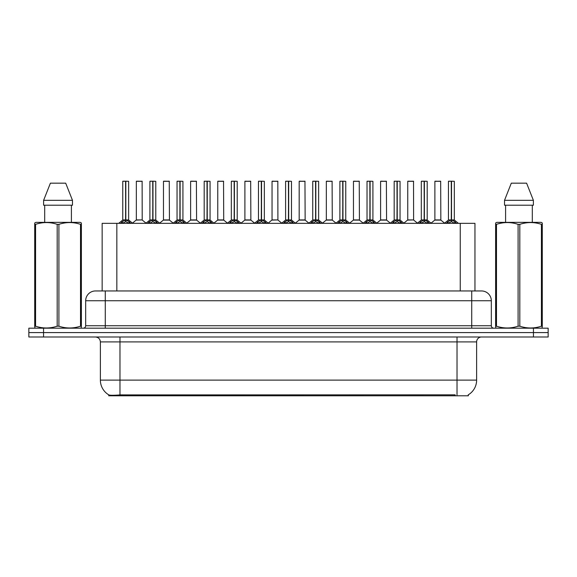 <?xml version="1.0" encoding="UTF-8"?>
<svg xmlns="http://www.w3.org/2000/svg" width="577" height="577" viewBox="0 0 577 577"><rect width="100%" height="100%" fill="white"/><g stroke="black" fill="none" stroke-linecap="round" stroke-linejoin="round"><path stroke-width="0.87" d="M98.912 290.952L102.151 290.952L102.151 223.342L474.95 223.342L474.95 290.952M468.344 394.791L468.344 395.786L108.75 395.786L108.75 394.848M100.376 380.113L119.973 380.113L119.973 341.901L100.376 341.901L100.376 380.113A17.144 17.144 0 0 0 108.851 394.906C110.12 395.396 113.828 395.396 119.973 394.906L455.065 394.819M468.149 394.906A17.144 17.144 0 0 0 476.624 380.113L476.624 341.901A4.897 4.897 0 0 1 481.521 337.004M43.549 328.183L548.15 328.183L548.15 332.59L28.85 332.59L28.85 337.004L43.549 337.004L43.549 332.59L28.85 332.59L28.85 328.183L43.549 328.183L43.549 332.59L548.15 332.59L548.15 337.004L43.549 337.004M491.323 300.747L85.677 300.747A9.795 9.795 0 0 1 95.479 290.952L481.521 290.952A9.795 9.795 0 0 1 491.323 300.747L491.323 325.731C491.453 327.209 492.268 328.024 493.768 328.183M85.677 300.747L85.677 325.731A2.452 2.452 0 0 1 83.232 328.183M120.586 223.458L122.367 221.575L125.577 219.952L125.577 221.662L125.75 181.214L128.642 181.308L128.642 219.916L125.829 219.952L129.046 221.575L130.828 223.458M122.764 181.308L125.577 181.214L122.764 181.308L122.764 219.916L125.577 219.952M125.577 181.214L122.865 181.214M128.642 181.308L125.829 181.214M125.663 181.214L125.663 219.916L128.736 220.104L126.154 220.104M125.577 181.308L125.707 219.916M124.726 181.214L126.688 181.214M125.829 219.952L125.829 221.662L125.75 219.916M125.829 219.916L125.829 181.308M129.046 223.357L125.829 221.662M125.577 221.662L122.367 223.357M142.209 219.916L142.115 181.214L136.338 181.308L136.338 219.916L142.216 219.916L139.144 219.916M139.23 181.214L136.432 181.214M140.016 219.916L136.338 219.916L132.486 223.148M147.726 223.458L149.508 221.575L152.717 219.952L152.717 221.662L152.891 181.214L155.783 181.308L155.783 219.916L152.97 219.952L156.187 221.575L157.968 223.458M149.905 181.308L152.725 181.214L149.905 181.308L149.905 219.916L152.717 219.952M152.725 181.214L150.006 181.214M155.783 181.308L152.97 181.214M152.804 181.214L152.804 219.916L155.877 220.104L153.294 220.104M152.717 181.308L152.847 219.916M151.866 181.214L153.828 181.214M152.97 219.952L152.97 221.662L152.891 219.916M152.97 219.916L152.97 181.308M156.187 223.357L152.97 221.662M152.717 221.662L149.508 223.357M174.867 223.458L176.649 221.575L179.858 219.952L179.858 221.662L180.031 181.214L182.923 181.308L182.923 219.916L180.111 219.916L180.118 221.662L180.031 219.916L182.923 219.916L180.435 220.104L183.327 221.575L185.109 223.458M177.045 181.308L179.865 181.214L177.045 181.308L177.045 219.916L179.858 219.952M179.865 181.214L177.146 181.214M182.923 181.308L180.111 181.214M179.945 181.214L180.031 219.916M179.858 181.308L179.988 219.916M179.007 181.214L180.969 181.214M180.111 219.916L180.111 181.308M183.327 223.357L180.118 221.662M179.858 221.662L176.649 223.357M202.008 223.458L203.789 221.575L206.999 219.952L206.999 221.662L207.172 181.214L210.064 181.308L210.064 219.916L207.258 219.952L210.468 221.575L212.249 223.458M204.186 181.308L207.006 181.214L204.186 181.308L204.186 219.916L206.999 219.952M207.006 181.214L204.287 181.214M210.064 181.308L207.251 181.214M207.085 181.214L207.085 219.916L210.158 220.104L207.576 220.104M206.999 181.308L207.129 219.916M206.148 181.214L208.109 181.214M207.258 219.952L207.258 221.662L207.172 219.916M207.251 219.916L207.258 181.308M210.468 223.357L207.258 221.662M206.999 221.662L203.789 223.357M229.148 223.458L230.93 221.575L234.139 219.952L234.139 221.662L234.312 181.214L237.205 181.308L237.205 219.916L234.399 219.952L237.609 221.575L239.39 223.458M231.327 181.308L234.147 181.214L231.327 181.308L231.327 219.916L234.139 219.952M234.147 181.214L231.427 181.214M237.205 181.308L234.392 181.214M234.226 181.214L234.226 219.916L237.298 220.104L234.716 220.104M234.139 181.308L234.269 219.916M233.288 181.214L235.25 181.214M234.399 219.952L234.399 221.662L234.312 219.916M234.399 219.916L234.399 181.308M237.609 223.357L234.399 221.662M234.139 221.662L230.93 223.357M167.157 219.916L163.385 220.104L169.443 220.104L169.256 181.214L163.479 181.308L163.479 219.916L169.357 219.916L166.284 219.916M166.371 181.214L163.572 181.214M194.298 219.916L190.525 220.104L196.584 220.104L196.396 181.214L190.619 181.308L190.619 219.916L196.497 219.916L193.425 219.916M193.511 181.214L190.713 181.214M221.438 219.916L217.666 220.104L223.725 220.104L223.537 181.214L217.76 181.308L217.76 219.916L223.638 219.916L220.565 219.916M219.714 181.214L217.854 181.214M81.076 328.183L81.379 326.2L80.513 326.2L80.513 224.345C73.344 221.972 66.146 221.972 58.912 224.345L57.181 224.345C50.011 221.972 42.813 221.972 35.586 224.345L34.714 224.345L34.714 222.996L35.853 222.361L34.714 222.996L34.714 326.82M58.912 224.345L58.912 326.2C66.088 328.573 73.286 328.573 80.513 326.2M58.912 326.2L57.181 326.2L57.181 224.345M35.586 224.345L35.586 326.2C42.756 328.573 49.954 328.573 57.181 326.2M35.586 326.2L34.714 326.2L35.024 328.183M81.379 326.82L81.379 222.996L80.246 222.361L81.379 222.996L81.379 224.345L80.513 224.345M80.246 222.361L35.853 222.361M44.689 205.217L44.689 222.361M71.411 222.361L71.411 205.217L71.411 222.361M65.699 183.169L72.478 200.32L72.478 205.217L43.614 205.217L43.614 200.32L50.401 183.169L43.614 200.32L72.478 200.32L65.699 183.169L50.401 183.169M541.976 328.183L542.286 326.2L541.414 326.2L541.414 224.345C534.244 221.972 527.046 221.972 519.819 224.345L518.088 224.345C510.912 221.972 503.714 221.972 496.487 224.345L495.621 224.345L495.621 222.996L496.754 222.361L495.621 222.996L495.621 326.82M519.819 224.345L519.819 326.2C526.989 328.573 534.187 328.573 541.414 326.2M519.819 326.2L518.088 326.2L518.088 224.345M496.487 224.345L496.487 326.2C503.656 328.573 510.854 328.573 518.088 326.2M496.487 326.2L495.621 326.2L495.924 328.183M542.286 229.711L542.286 222.996L541.147 222.361L542.286 222.996L542.286 224.345L541.414 224.345M541.147 222.361L496.754 222.361M505.589 205.217L505.589 222.361M532.311 222.361L532.311 205.217M533.386 205.217L533.386 200.32L533.386 205.217L504.522 205.217L504.522 200.32L511.301 183.169L504.522 200.32L533.386 200.32L526.599 183.169L511.301 183.169M542.286 326.82L542.286 224.345M526.599 183.169L533.386 200.32M256.289 223.458L258.07 221.575L261.28 219.952L261.28 221.662L261.453 181.214L264.345 181.308L264.345 219.916L261.54 219.952L264.749 221.575L266.531 223.458M258.467 181.308L261.287 181.214L258.467 181.308L258.467 219.916L261.28 219.952M261.287 181.214L258.568 181.214M264.345 181.308L261.532 181.214M261.367 181.214L261.367 219.916L264.439 220.104L261.857 220.104M261.28 181.308L261.41 219.916M260.429 181.214L262.391 181.214M261.54 219.952L261.54 221.662L261.453 219.916M261.54 219.916L261.54 181.308M264.749 223.357L261.54 221.662M261.28 221.662L258.07 223.357M283.43 223.458L285.211 221.575L288.421 219.952L288.421 221.662L288.594 181.214L291.486 181.308L291.486 219.916L288.68 219.952L291.89 221.575L293.671 223.458M285.608 181.308L288.428 181.214L285.608 181.308L285.608 219.916L288.421 219.952M288.428 181.214L285.709 181.214M291.486 181.308L288.673 181.214M288.507 181.214L288.507 219.916L291.58 220.104L288.998 220.104M288.421 181.308L288.55 219.916M287.57 181.214L289.531 181.214M288.68 219.952L288.68 221.662L288.594 219.916M288.68 219.916L288.68 181.308M291.89 223.357L288.68 221.662M288.421 221.662L285.211 223.357M310.57 223.458L312.352 221.575L315.561 219.952L315.561 221.662L315.734 181.214L318.627 181.308L318.627 219.916L315.821 219.952L319.031 221.575L320.812 223.458M312.748 181.308L315.569 181.214L312.748 181.308L312.748 219.916L315.561 219.952M315.569 181.214L312.849 181.214M318.627 181.308L315.814 181.214M315.648 181.214L315.648 219.916L318.72 220.104L316.138 220.104M315.561 181.308L315.691 219.916M314.71 181.214L316.672 181.214M315.821 219.952L315.821 221.662L315.734 219.916M315.821 219.916L315.821 181.308M319.031 223.357L315.821 221.662M315.561 221.662L312.352 223.357M248.579 219.916L244.807 220.104L250.865 220.104L250.678 181.214L244.9 181.308L244.9 219.916L250.779 219.916L247.713 219.916M246.855 181.214L244.994 181.214M277.912 219.916L277.818 181.214L272.041 181.308L272.041 219.916L277.919 219.916L274.854 219.916M273.996 181.214L272.135 181.214M275.719 219.916L272.041 219.916L268.197 223.148M302.86 219.916L299.088 220.104L305.146 220.104L304.959 181.214L299.182 181.308L299.182 219.916L305.06 219.916L301.995 219.916M301.136 181.214L299.275 181.214M337.711 223.458L339.492 221.575L342.702 219.952L342.702 221.662L342.875 181.214L345.767 181.308L345.767 219.916L342.962 219.952L346.171 221.575L347.953 223.458M339.889 181.308L342.709 181.214L339.889 181.308L339.889 219.916L342.702 219.952M342.709 181.214L339.99 181.214M345.767 181.308L342.954 181.214M342.788 181.214L342.788 219.916L345.861 220.104L343.279 220.104M342.702 181.308L342.832 219.916M341.851 181.214L343.813 181.214M342.962 219.952L342.962 221.662L342.875 219.916M342.962 219.916L342.962 181.308M346.171 223.357L342.962 221.662M342.702 221.662L339.492 223.357M364.852 223.458L366.633 221.575L369.843 219.952L369.843 221.662L370.016 181.214L372.908 181.308L372.908 219.916L370.102 219.952L373.312 221.575L375.093 223.458M367.03 181.308L369.85 181.214L367.03 181.308L367.03 219.916L369.843 219.952M369.85 181.214L367.131 181.214M372.908 181.308L370.095 181.214M369.929 181.214L369.929 219.916L373.002 220.104L370.42 220.104M369.843 181.308L369.972 219.916M368.991 181.214L370.953 181.214M370.102 219.952L370.102 221.662L370.016 219.916M370.102 219.916L370.102 181.308M373.312 223.357L370.102 221.662M369.843 221.662L366.633 223.357M391.992 223.458L393.774 221.575L396.983 219.952L396.983 221.662L397.156 181.214L400.049 181.308L400.049 219.916L397.243 219.952L400.452 221.575L402.234 223.458M394.17 181.308L396.99 181.214L394.17 181.308L394.17 219.916L396.983 219.952M396.99 181.214L394.271 181.214M400.049 181.308L397.236 181.214M397.07 181.214L397.07 219.916L400.142 220.104L397.56 220.104M396.983 181.308L397.113 219.916M396.132 181.214L398.094 181.214M397.243 219.952L397.243 221.662L397.156 219.916M397.243 219.916L397.243 181.308M400.452 223.357L397.243 221.662M396.983 221.662L393.774 223.357M419.133 223.458L420.914 221.575L424.124 219.952L424.124 221.662L424.297 181.214L427.189 181.308L427.189 219.916L424.383 219.952L427.593 221.575L429.375 223.458M421.311 181.308L424.131 181.214L421.311 181.308L421.311 219.916L424.124 219.952M424.131 181.214L421.412 181.214M427.189 181.308L424.376 181.214M424.21 181.214L424.21 219.916L427.283 220.104L424.701 220.104M424.124 181.308L424.254 219.916M423.273 181.214L425.235 181.214M424.383 219.952L424.383 221.662L424.297 219.916M424.383 219.916L424.383 181.308M427.593 223.357L424.383 221.662M424.124 221.662L420.914 223.357M446.273 223.458L448.055 221.575L451.264 219.952L451.264 221.662L451.438 181.214L454.33 181.308L454.33 219.916L451.524 219.952L454.734 221.575L456.515 223.458M448.452 181.308L451.272 181.214L448.452 181.308L448.452 219.916L451.264 219.952M451.272 181.214L448.553 181.214M454.33 181.308L451.517 181.214M451.351 181.214L451.351 219.916L454.424 220.104L451.841 220.104M451.264 181.308L451.394 219.916M450.413 181.214L452.375 181.214M451.524 219.952L451.524 221.662L451.438 219.916M451.524 219.916L451.524 181.308M454.734 223.357L451.524 221.662M451.264 221.662L448.055 223.357M330.001 219.916L326.229 220.104L332.287 220.104L332.1 181.214L326.322 181.308L326.322 219.916L332.201 219.916L329.135 219.916M328.277 181.214L326.416 181.214M357.141 219.916L353.369 220.104L359.428 220.104L359.24 181.214L353.463 181.308L353.463 219.916L359.341 219.916L356.276 219.916M355.418 181.214L353.557 181.214M384.282 219.916L380.51 220.104L386.568 220.104L386.381 181.214L380.604 181.308L380.604 219.916L386.482 219.916L383.416 219.916M382.565 181.214L380.697 181.214M413.615 219.916L413.521 181.214L407.744 181.308L407.744 219.916L413.622 219.916L410.557 219.916M409.706 181.214L407.838 181.214M411.423 219.916L407.744 219.916L403.9 223.148M438.563 219.916L434.791 220.104L440.85 220.104L440.662 181.214L434.885 181.308L434.885 219.916L440.763 219.916L437.698 219.916M436.847 181.214L434.979 181.214M455.116 395.786L455.116 394.819M121.978 395.786L121.978 394.819M116.842 290.952L116.842 223.342M460.251 290.952L460.251 223.342M457.027 337.004L457.027 341.901L119.973 341.901L119.973 337.004M476.624 341.901L457.027 341.901L457.027 380.113L476.624 380.113M457.027 394.906L457.027 380.113L119.973 380.113L119.973 394.906M533.451 337.004L533.451 328.183M105.274 328.183L105.274 290.952M85.677 325.731L491.323 325.731M471.726 290.952L471.726 328.183M125.252 220.104L122.764 219.916L125.577 219.916M121.848 222.022L121.848 223.342M122.367 221.575L122.367 223.342M129.046 221.575L129.046 223.342M129.558 222.022L129.558 223.342M142.216 219.916L136.244 220.104M142.216 181.308L136.338 181.308M152.393 220.104L149.905 219.916L152.717 219.916M148.989 222.022L148.989 223.342M149.508 221.575L149.508 223.342M156.187 221.575L156.187 223.342M156.699 222.022L156.699 223.342M179.534 220.104L177.045 219.916L179.858 219.916M176.129 222.022L176.129 223.342M176.649 221.575L176.649 223.342M183.327 221.575L183.327 223.342M183.839 222.022L183.839 223.342M206.674 220.104L204.186 219.916L206.999 219.916M203.27 222.022L203.27 223.342M203.789 221.575L203.789 223.342M210.468 221.575L210.468 223.342M210.98 222.022L210.98 223.342M233.815 220.104L231.327 219.916L234.139 219.916M230.411 222.022L230.411 223.342M230.93 221.575L230.93 223.342M237.609 221.575L237.609 223.342M238.121 222.022L238.121 223.342M169.357 181.308L163.479 181.308M196.497 181.308L190.619 181.308M223.638 181.308L217.76 181.308M260.955 220.104L258.467 219.916L261.28 219.916M257.551 222.022L257.551 223.342M258.07 221.575L258.07 223.342M264.749 221.575L264.749 223.342M265.261 222.022L265.261 223.342M288.096 220.104L285.608 219.916L288.421 219.916M284.692 222.022L284.692 223.342M285.211 221.575L285.211 223.342M291.89 221.575L291.89 223.342M292.402 222.022L292.402 223.342M315.237 220.104L312.748 219.916L315.561 219.916M311.84 222.022L311.84 223.342M312.352 221.575L312.352 223.342M319.031 221.575L319.031 223.342M319.543 222.022L319.543 223.342M250.779 181.308L244.9 181.308M277.919 219.916L271.947 220.104M277.919 181.308L272.041 181.308M305.06 181.308L299.182 181.308M342.377 220.104L339.889 219.916L342.702 219.916M338.98 222.022L338.98 223.342M339.492 221.575L339.492 223.342M346.171 221.575L346.171 223.342M346.683 222.022L346.683 223.342M369.518 220.104L367.03 219.916L369.843 219.916M366.121 222.022L366.121 223.342M366.633 221.575L366.633 223.342M373.312 221.575L373.312 223.342M373.824 222.022L373.824 223.342M396.659 220.104L394.178 219.916L396.983 219.916M393.262 222.022L393.262 223.342M393.774 221.575L393.774 223.342M400.452 221.575L400.452 223.342M400.965 222.022L400.965 223.342M423.799 220.104L421.318 219.916L424.124 219.916M420.402 222.022L420.402 223.342M420.914 221.575L420.914 223.342M427.593 221.575L427.593 223.342M428.105 222.022L428.105 223.342M450.94 220.104L448.459 219.916L451.264 219.916M447.543 222.022L447.543 223.342M448.055 221.575L448.055 223.342M454.734 221.575L454.734 223.342M455.246 222.022L455.246 223.342M332.201 181.308L326.322 181.308M359.341 181.308L353.463 181.308M386.482 181.308L380.604 181.308M413.622 219.916L407.651 220.104M413.622 181.308L407.744 181.308M440.763 181.308L434.885 181.308M100.376 341.901C100.088 338.923 98.451 337.293 95.479 337.004M122.677 220.104L118.682 223.342M128.736 220.104L132.732 223.342M142.303 220.104L146.06 223.148M149.818 220.104L145.822 223.342M155.877 220.104L159.872 223.342M176.959 220.104L172.963 223.342M183.017 220.104L187.013 223.342M204.099 220.104L200.104 223.342M210.158 220.104L214.154 223.342M231.24 220.104L227.244 223.342M237.298 220.104L241.294 223.342M163.385 220.104L159.627 223.148M169.443 220.104L173.201 223.148M190.525 220.104L186.768 223.148M196.584 220.104L200.342 223.148M217.666 220.104L213.908 223.148M223.725 220.104L227.482 223.148M258.381 220.104L254.385 223.342M264.439 220.104L268.435 223.342M285.521 220.104L281.526 223.342M291.58 220.104L295.575 223.342M312.662 220.104L308.666 223.342M318.72 220.104L322.716 223.342M244.807 220.104L241.056 223.148M250.865 220.104L254.623 223.148M278.006 220.104L281.764 223.148M299.088 220.104L295.337 223.148M305.146 220.104L308.904 223.148M339.803 220.104L335.807 223.342M345.861 220.104L349.857 223.342M366.943 220.104L362.947 223.342M373.002 220.104L376.997 223.342M394.084 220.104L390.088 223.342M400.142 220.104L404.138 223.342M421.224 220.104L417.229 223.342M427.283 220.104L431.279 223.342M448.365 220.104L444.369 223.342M454.424 220.104L458.419 223.342M326.229 220.104L322.478 223.148M332.287 220.104L336.045 223.148M353.369 220.104L349.619 223.148M359.428 220.104L363.185 223.148M380.51 220.104L376.759 223.148M386.568 220.104L390.326 223.148M413.709 220.104L417.467 223.148M434.791 220.104L431.041 223.148M440.85 220.104L444.607 223.148"/></g></svg>
